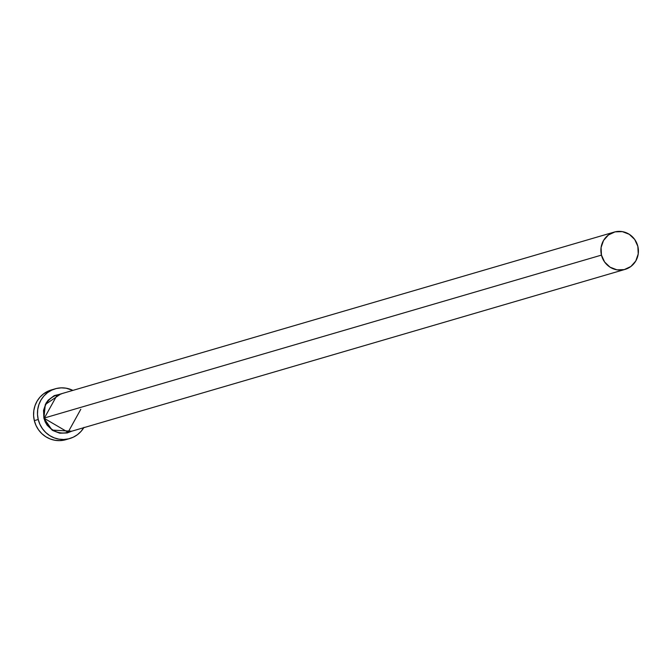 <?xml version="1.0" encoding="UTF-8"?>
<svg xmlns="http://www.w3.org/2000/svg" width="672" height="672" viewBox="0 0 672 672"><rect width="100%" height="100%" fill="white"/><g stroke="black" fill="none" stroke-linecap="round" stroke-linejoin="round"><path stroke-width="1.01" d="M625.111 269.38A19.429 18.715 -106.3 0 1 601.457 255.108A19.429 18.715 -106.3 0 1 614.2 232.092A19.429 18.715 -106.3 0 1 637.854 246.372A19.429 18.715 -106.3 0 1 625.111 269.38L68.057 432.281A19.429 18.715 73.7 0 1 44.411 418.001L601.457 255.108L44.411 418.001L57.154 394.993A19.429 18.715 73.7 0 0 44.411 418.001L43.89 418.135L45.167 421.814L47.107 425.174L52.668 430.466L59.716 433.205L67.2 432.961L71.753 431.206L52.072 430.08L43.89 418.135L68.057 432.281L80.8 409.265M55.222 388.811L51.324 389.945A25.906 24.948 73.7 0 0 34.331 420.63L38.228 419.496A25.906 24.948 -106.3 0 1 55.222 388.811A25.906 24.948 -106.3 0 1 72.878 390.39L66.108 388.189L61.211 387.853L56.356 388.508L51.744 390.121L47.544 392.65L43.915 395.984L41 399.991L38.909 404.527L37.733 409.416L37.498 414.473L38.228 419.496L34.331 420.63A25.906 24.948 73.7 0 0 65.864 439.673L69.762 438.53A25.906 24.948 -106.3 0 1 38.228 419.496L39.892 424.292L42.428 428.677L45.73 432.491L49.678 435.582L54.113 437.825L58.876 439.144L63.773 439.488L68.628 438.833L73.24 437.212L77.448 434.692L81.077 431.357L83.983 427.342M83.782 427.686A25.906 24.948 -106.3 0 1 69.762 438.53M60.85 393.91L45.318 404.494L43.89 418.135L43.512 410.407L46.015 403.183L48.25 400.109L54.247 395.615L61.513 393.876M51.4 389.928L43.638 393.792L40.009 397.118L37.103 401.134L35.011 405.67L33.827 410.558L33.6 415.615L34.331 420.63L35.994 425.435L38.522 429.82L41.824 433.633L45.772 436.724L50.215 438.967L54.978 440.286L59.875 440.63L65.948 439.648M601.457 255.108L604.607 261.996L610.042 267.17L616.946 269.842L624.254 269.606L630.874 266.498L635.779 260.996L638.224 253.924L637.854 246.372L634.704 239.476L629.269 234.301L622.364 231.63L615.056 231.865L608.437 234.973L603.532 240.475L601.087 247.548L601.457 255.108M57.154 394.993L614.2 232.092"/></g></svg>
